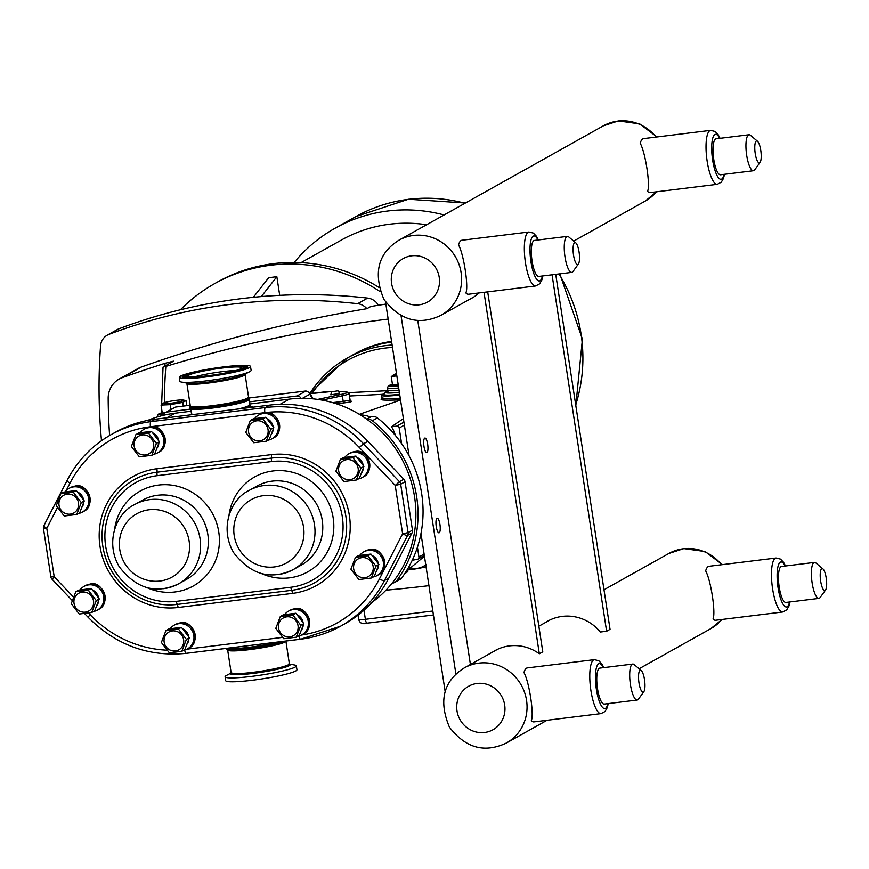 <?xml version="1.0" encoding="UTF-8"?>
<svg xmlns="http://www.w3.org/2000/svg" width="869" height="869" viewBox="0 0 869 869"><rect width="100%" height="100%" fill="white"/><g stroke="black" fill="none" stroke-linecap="round" stroke-linejoin="round"><path stroke-width="1.3" d="M231.1 673.008L226.451 675.463A36.031 3.769 -8.7 0 0 225.104 676.766A36.031 3.769 -8.7 0 0 263.209 674.746A36.031 3.769 -8.7 0 0 296.34 665.871A36.031 3.769 -8.7 0 0 294.656 665.024L289.486 664.079M226.679 648.361L226.776 649.056A30.176 3.15 -8.7 0 0 228.08 649.74A30.176 3.15 -8.7 0 0 258.701 647.362A30.176 3.15 -8.7 0 0 285.032 641.159M225.104 676.766L225.69 680.655A36.031 3.769 -8.7 0 0 263.807 678.624A36.031 3.769 -8.7 0 0 296.937 669.749L296.34 665.871M226.994 648.317A30.176 3.15 -8.7 0 0 258.527 646.221A30.176 3.15 -8.7 0 0 279.764 641.811M228.036 648.187A29.459 3.074 -8.7 0 0 258.451 646.004A29.459 3.074 -8.7 0 0 277.961 642.039M180.404 309.766A166.272 159.266 60.8 0 1 214.752 283.555L217.608 281.947A166.272 159.266 60.8 0 1 378.982 287.422M164.382 402.673A498.828 477.82 60.8 0 1 165.849 366.414L163.035 367.109L161.656 404.302M165.849 366.414A1427.246 1367.133 60.8 0 1 388.15 319.086M101.499 440.724A570.966 546.927 60.8 0 1 100.543 345.949A14.143 13.546 60.8 0 1 107.289 335.152A14.143 13.546 60.8 0 1 109.038 334.337A570.966 546.927 60.8 0 1 357.648 303.694A14.143 13.546 60.8 0 1 366.881 308.701L370.813 306.496A1427.246 1367.133 60.8 0 1 385.858 304.085M366.881 308.701A1427.246 1367.133 -119.2 0 0 141.278 367.055A22.844 21.877 60.8 0 0 138.062 368.51L119.14 379.101A22.844 21.877 60.8 0 1 122.355 377.646A1427.246 1367.133 60.8 0 1 165.045 363.285A513.329 491.713 -119.2 0 0 164.871 366.045M165.045 363.285L173.474 361.156M173.137 361.428L163.144 367.011M428.949 585.652A1427.246 1367.133 60.8 0 1 385.955 590.192M355.139 353.661L355.236 353.607A112.905 108.147 60.8 0 1 391.561 341.387M109.613 435.51A570.966 546.927 60.8 0 1 108.18 398.35A22.844 21.877 60.8 0 1 119.14 379.101M253.335 297.307L268.662 277.7L276.842 276.69L279.699 295.33M276.842 276.69L261.297 296.579M109.038 334.337L119.053 328.743A14.143 13.546 -119.2 0 0 117.293 329.557L107.289 335.152M119.053 328.743A570.966 546.927 60.8 0 1 367.663 298.089L357.648 303.694M378.406 305.258A14.143 13.546 -119.2 0 0 367.663 298.089M214.752 283.555A166.272 159.266 60.8 0 1 380.285 291.712M420.976 533.577L445.145 691.528M385.521 301.858L409.082 455.845M436.988 518.293A7.354 1.966 -97 0 1 437.194 518.217A7.354 1.966 -97 0 1 440.051 525.278A7.354 1.966 -97 0 1 438.997 532.827A7.354 1.966 -97 0 1 436.195 526.158A7.354 1.966 -97 0 1 436.988 518.293M424.724 438.106A7.354 1.966 -97 0 1 424.93 438.03A7.354 1.966 -97 0 1 427.776 445.091A7.354 1.966 -97 0 1 426.722 452.64A7.354 1.966 -97 0 1 423.92 445.971A7.354 1.966 -97 0 1 424.724 438.106M401.054 315.653L455.91 674.159M417.761 320.465L470.411 664.492M492.647 652.054A43.135 41.321 60.8 0 1 494.939 650.664A43.135 41.321 60.8 0 1 539.323 653.781L484.011 292.321M479.047 292.94A43.135 41.321 60.8 0 1 471.617 298.295A43.135 41.321 60.8 0 1 469.238 299.533M472.693 297.6A43.135 41.321 -119.2 0 0 473.323 297.296M487.694 291.865L542.777 651.848L539.323 653.781M496.688 649.74A43.135 41.321 -119.2 0 0 496.101 650.121L496.112 650.11M401.576 443.559L399.197 427.982L404.378 425.093M424.115 554.096L418.934 556.996L417.435 547.22M392.125 345.026A112.927 108.169 -119.2 0 0 385.315 345.645A112.927 108.169 -119.2 0 0 347.166 358.104L353.433 354.595A112.927 108.169 60.8 0 1 391.68 342.125M147.632 420.433A113.111 108.343 60.8 0 1 163.741 415.219A113.111 108.343 60.8 0 1 174.995 413.209L191.126 411.222M249.609 404.009L289.399 399.11A113.111 108.343 60.8 0 1 300.848 398.317A113.111 108.343 60.8 0 1 367.033 419.379A113.111 108.343 60.8 0 1 392.104 583.186A113.111 108.343 60.8 0 1 371.802 602.521M249.284 401.869L297.046 395.982A3.628 3.476 60.8 0 1 300.848 398.317M163.741 415.219A3.628 3.476 60.8 0 1 166.696 412.058L190.789 409.082M400.261 398.23C388.932 398.686 382.849 398.523 382.012 397.73L381.621 395.221A25.016 2.618 171.3 0 1 383.902 393.722M403.922 422.117L396.785 426.103L391.506 426.755L403.379 418.619M360.277 414.882A31.784 30.448 60.8 0 1 370.52 417.044A6.887 6.594 -119.2 0 1 377.157 417.739L377.157 417.739A115.284 110.428 -119.2 0 1 377.407 417.924A6.887 6.594 -119.2 0 0 377.157 417.739M395.352 435.38A30.372 29.09 -119.2 0 0 391.506 426.755M382.556 394.32L349.468 396.003M399.762 394.982A25.016 2.618 171.3 0 1 381.621 395.221M349.425 400.978A1.445 1.249 93.2 0 0 349.457 400.978L350.837 401.13L350.098 400.142L343.212 401.413A1.445 0.717 -96.4 0 0 344.037 402.879C350.718 402.075 352.933 401.467 350.685 401.054M337.954 390.8L339.725 393.451L330.774 394.819L331.676 391.767L337.954 390.8L331.676 391.767M411.873 561.026L413.601 559.832M418.934 556.996A2.172 2.086 60.8 0 1 417.185 559.397L412.308 560.223M396.785 426.103A2.172 2.086 60.8 0 1 399.197 427.982M424.506 556.671A25.016 2.618 171.3 0 1 423.768 556.823M165.468 412.46L175.647 407.04L190.202 405.247M249.392 397.948L306.007 390.974L297.046 395.982M302.51 398.306L309.733 394.265L309.136 392.462L306.007 390.974M407.604 570.26L407.811 571.617L404.758 573.573M426.168 564.524C421.074 568.402 415.534 569.401 409.549 567.522M426.049 566.729A16.055 1.684 171.3 0 1 409.929 569.706A16.055 1.684 171.3 0 1 407.995 569.934M399.729 394.722A22.659 2.368 171.3 0 1 383.957 394.863L383.892 394.439A22.659 2.368 -8.7 0 0 399.664 394.298M396.514 373.724A10.298 1.075 -8.7 0 0 393.798 374.626L391.278 376.69L392.484 384.598L391.452 385.879L398.328 385.575M391.278 376.69L396.84 375.832M393.798 374.626A10.298 1.075 -8.7 0 0 396.753 375.278M162.003 413.84L161.232 414.263L162.264 412.981L161.058 405.073L170.248 404.65L170.976 409.375M163.578 402.999A10.298 1.075 171.3 0 1 175.951 400.381A10.298 1.075 171.3 0 1 183.077 400.022A10.298 1.075 171.3 0 1 180.763 401.456A10.298 1.075 171.3 0 1 170.791 403.259A10.298 1.075 171.3 0 1 163.578 402.999L161.058 405.073M170.248 404.65L182.718 402.401L183.294 406.105M182.718 402.401L185.999 400.566L186.781 405.671M185.999 400.566L183.077 400.022M394.787 582.393L399.827 579.569A6.887 6.594 -119.2 0 0 401.684 577.994A115.284 110.428 -119.2 0 0 401.858 577.755A115.284 110.428 -119.2 0 0 377.407 417.924L372.366 420.737A115.284 110.428 60.8 0 1 396.818 580.579A6.887 6.594 60.8 0 1 392.104 583.186M367.033 419.379A6.887 6.594 60.8 0 1 372.366 420.737M366.729 419.151L370.107 417.261A6.887 6.594 60.8 0 1 370.52 417.044M401.684 578.004L401.684 577.994A6.887 6.594 -119.2 0 0 401.858 577.755L396.818 580.579M245.634 401.456A29.459 3.074 171.3 0 1 245.34 401.554A29.459 3.074 171.3 0 1 220.27 406.964A29.459 3.074 171.3 0 1 194.721 409.299A29.459 3.074 171.3 0 1 194.417 409.288M52.238 579.167L54.204 576.744L50.999 576.636M300.511 639.226L186.368 653.303A4.53 1.217 -97 0 1 186.238 653.347L300.641 639.236A4.53 1.217 -97 0 0 300.772 639.193A117.815 112.861 -119.2 0 0 340.572 626.191L344.939 623.757A117.815 112.861 -119.2 0 0 388.812 578.102L412.025 532.903A4.53 4.345 -119.2 0 0 412.46 530.177L405.052 481.763A4.53 4.345 -119.2 0 0 403.813 479.243L399.447 481.676L363.524 443.777L359.299 447.47L395.221 485.38L400.685 484.207A4.53 4.345 -119.2 0 0 399.447 481.676L395.221 485.38L402.629 533.783A4.53 1.097 27.2 0 0 407.659 535.347A4.53 4.345 -119.2 0 0 408.093 532.61L402.629 533.783L379.416 578.982A113.285 108.516 60.8 0 1 301.456 635.043M43.591 528.233L46.796 528.33A4.53 1.097 -152.8 0 1 43.895 525.626A4.53 1.097 -152.8 0 1 44.026 525.495L67.076 480.611M403.813 479.243L367.891 441.333A117.815 112.861 -119.2 0 0 269.683 405.106L155.279 419.206A117.815 112.861 -119.2 0 0 115.479 432.219L111.113 434.652A117.815 112.861 -119.2 0 0 67.239 480.307A4.53 1.097 27.2 0 0 67.109 480.438A4.53 1.097 27.2 0 0 69.998 483.142A113.285 108.516 60.8 0 1 150.467 426.744L264.871 412.634A113.285 108.516 60.8 0 1 359.299 447.47M88.323 590.214L75.809 591.756L71.258 603.662L79.22 614.025L91.734 612.482L94.721 610.809L99.272 598.904L96.285 600.577L88.323 590.214L91.31 588.541L99.272 598.904M75.809 591.756L78.797 590.084L91.31 588.541M91.734 612.482L96.285 600.577M73.322 492.202L60.819 493.744L56.268 505.66L64.219 516.023L76.733 514.481L79.72 512.808L84.271 500.902L81.284 502.575L73.322 492.202L76.309 490.54L84.271 500.902M60.819 493.744L63.806 492.071L76.309 490.54M76.733 514.481L81.284 502.575M178.438 629.026L165.925 630.568L161.373 642.484L169.336 652.847L181.849 651.305L184.836 649.632L189.388 637.727L186.4 639.399L178.438 629.026L181.425 627.353L189.388 637.727M165.925 630.568L168.912 628.895L181.425 627.353M181.849 651.305L186.4 639.399M148.447 433.023L135.933 434.554L131.382 446.47L139.344 456.833L151.847 455.291L154.834 453.618L159.385 441.713L156.398 443.386L148.447 433.023L151.434 431.35L159.385 441.713M135.933 434.554L138.921 432.892L151.434 431.35M151.847 455.291L156.398 443.386M262.851 418.912L250.337 420.455L245.786 432.36L253.748 442.734L266.262 441.191L269.249 439.518L273.8 427.602L270.813 429.275L262.851 418.912L265.838 417.239L273.8 427.602M250.337 420.455L253.324 418.782L265.838 417.239M266.262 441.191L270.813 429.275M292.842 614.926L280.329 616.469L275.788 628.374L283.739 638.737L296.253 637.194L299.24 635.532L303.792 623.616L300.804 625.289L292.842 614.926L295.829 613.253L303.792 623.616M280.329 616.469L283.327 614.796L295.829 613.253M296.253 637.194L300.804 625.289M367.956 555.736L355.454 557.279L350.902 569.184L358.864 579.558L371.367 578.015L374.354 576.343L378.906 564.426L375.919 566.099L367.956 555.736L370.954 554.064L378.906 564.426M355.454 557.279L358.441 555.606L370.954 554.064M371.367 578.015L375.919 566.099M93.515 611.483A13.6 13.024 -119.2 0 0 97.35 610.103A13.6 13.024 -119.2 0 0 103.704 596.634A13.6 13.024 -119.2 0 0 84.065 586.379A13.6 13.024 -119.2 0 0 80.1 589.888M98.588 597.861A10.189 9.755 -119.2 0 0 92.711 590.127M97.067 605.182A10.189 9.755 -119.2 0 0 98.686 600.707M93.515 600.924A10.189 9.755 -119.2 0 0 77.569 594.048A10.189 9.755 -119.2 0 0 80.23 611.396A10.189 9.755 -119.2 0 0 93.515 600.924M78.525 513.481A13.6 13.024 -119.2 0 0 82.349 512.102A13.6 13.024 -119.2 0 0 88.714 498.632A13.6 13.024 -119.2 0 0 69.075 488.367A13.6 13.024 -119.2 0 0 65.099 491.876M83.587 499.849A10.189 9.755 -119.2 0 0 77.71 492.115M82.066 507.181A10.189 9.755 -119.2 0 0 83.685 502.706M78.514 502.912A10.189 9.755 -119.2 0 0 62.579 496.047A10.189 9.755 -119.2 0 0 65.229 513.383A10.189 9.755 -119.2 0 0 78.514 502.912M183.631 650.305A13.6 13.024 -119.2 0 0 187.454 648.926A13.6 13.024 -119.2 0 0 193.82 635.456A13.6 13.024 -119.2 0 0 174.18 625.191A13.6 13.024 -119.2 0 0 170.205 628.7M188.703 636.673A10.189 9.755 -119.2 0 0 182.827 628.939M187.183 644.005A10.189 9.755 -119.2 0 0 188.79 639.53M183.631 639.736A10.189 9.755 -119.2 0 0 167.684 632.871A10.189 9.755 -119.2 0 0 170.346 650.208A10.189 9.755 -119.2 0 0 183.631 639.736M153.639 454.291A13.6 13.024 -119.2 0 0 157.463 452.912A13.6 13.024 -119.2 0 0 163.828 439.442A13.6 13.024 -119.2 0 0 144.189 429.177A13.6 13.024 -119.2 0 0 140.213 432.686M158.701 440.659A10.189 9.755 -119.2 0 0 152.835 432.925M157.191 447.991A10.189 9.755 -119.2 0 0 158.799 443.516M153.628 443.722A10.189 9.755 -119.2 0 0 137.693 436.857A10.189 9.755 -119.2 0 0 140.343 454.194A10.189 9.755 -119.2 0 0 153.628 443.722M268.043 440.181A13.6 13.024 -119.2 0 0 271.878 438.802A13.6 13.024 -119.2 0 0 278.232 425.332A13.6 13.024 -119.2 0 0 258.604 415.078A13.6 13.024 -119.2 0 0 254.628 418.586M273.116 426.56A10.189 9.755 -119.2 0 0 267.239 418.825M271.595 433.881A10.189 9.755 -119.2 0 0 273.214 429.416M268.043 429.623A10.189 9.755 -119.2 0 0 252.097 422.747A10.189 9.755 -119.2 0 0 254.758 440.094A10.189 9.755 -119.2 0 0 268.043 429.623M298.045 636.195A13.6 13.024 -119.2 0 0 301.869 634.815A13.6 13.024 -119.2 0 0 308.234 621.346A13.6 13.024 -119.2 0 0 288.595 611.092A13.6 13.024 -119.2 0 0 284.619 614.6M303.107 622.573A10.189 9.755 -119.2 0 0 297.231 614.839M301.586 629.895A10.189 9.755 -119.2 0 0 303.205 625.419M298.034 625.637A10.189 9.755 -119.2 0 0 282.099 618.761A10.189 9.755 -119.2 0 0 284.75 636.108A10.189 9.755 -119.2 0 0 298.034 625.637M373.159 577.005A13.6 13.024 -119.2 0 0 376.983 575.626A13.6 13.024 -119.2 0 0 383.348 562.156A13.6 13.024 -119.2 0 0 363.709 551.902A13.6 13.024 -119.2 0 0 359.733 555.41M378.221 563.384A10.189 9.755 -119.2 0 0 372.356 555.649M376.712 570.705A10.189 9.755 -119.2 0 0 378.319 566.24M373.149 566.447A10.189 9.755 -119.2 0 0 357.213 559.571A10.189 9.755 -119.2 0 0 359.864 576.918A10.189 9.755 -119.2 0 0 373.149 566.447M352.966 457.735L340.452 459.277L335.901 471.183L343.863 481.545L356.377 480.003L359.364 478.33L363.915 466.425L360.928 468.098L352.966 457.735L355.953 456.062L363.915 466.425M340.452 459.277L343.44 457.605L355.953 456.062M356.377 480.003L360.928 468.098M358.158 479.004A13.6 13.024 -119.2 0 0 361.993 477.624A13.6 13.024 -119.2 0 0 368.347 464.155A13.6 13.024 -119.2 0 0 348.708 453.89A13.6 13.024 -119.2 0 0 344.743 457.409M363.231 465.382A10.189 9.755 -119.2 0 0 357.355 457.637M361.71 472.703A10.189 9.755 -119.2 0 0 363.329 468.228M358.158 468.434A10.189 9.755 -119.2 0 0 342.212 461.569A10.189 9.755 -119.2 0 0 344.874 478.917A10.189 9.755 -119.2 0 0 358.158 468.434M294.233 262.438A155.812 149.251 60.8 0 1 335.119 228.199A155.812 149.251 60.8 0 1 444.081 214.947M426.581 224.734A142.397 136.4 -119.2 0 0 341.669 239.898L301.022 262.644M248.469 397.459A30.176 3.15 171.3 0 1 249.436 398.067L249.609 399.208A30.176 3.15 171.3 0 1 248.11 400.49A30.176 3.15 171.3 0 1 245.949 401.348A30.176 3.15 171.3 0 1 220.259 406.888A30.176 3.15 171.3 0 1 194.08 409.277A30.176 3.15 171.3 0 1 189.942 408.332L189.768 407.192A30.176 3.15 171.3 0 1 190.507 406.323M249.436 398.067A30.176 3.15 171.3 0 1 247.926 399.349A30.176 3.15 171.3 0 1 215.099 406.464A30.176 3.15 171.3 0 1 189.768 407.192M250.522 366.468L251.119 370.357A36.031 3.769 171.3 0 1 249.761 371.66A36.031 3.769 171.3 0 1 249.316 371.878A36.031 3.769 171.3 0 1 215.316 379.644A36.031 3.769 171.3 0 1 181.556 382.099A36.031 3.769 171.3 0 1 179.883 381.252L179.286 377.374A36.031 3.769 171.3 0 1 181.078 375.842A36.031 3.769 171.3 0 1 220.292 367.337A36.031 3.769 171.3 0 1 250.522 366.468A36.031 3.769 171.3 0 1 248.73 368A36.031 3.769 171.3 0 1 209.516 376.505A36.031 3.769 171.3 0 1 179.286 377.374M240.42 368.956A27.189 2.846 171.3 0 1 210.841 375.375A27.189 2.846 171.3 0 1 188.03 376.027A27.189 2.846 171.3 0 1 189.388 374.876A27.189 2.846 171.3 0 1 218.966 368.467A27.189 2.846 171.3 0 1 241.778 367.804A27.189 2.846 171.3 0 1 240.42 368.956M194.395 376.885A27.189 2.846 171.3 0 1 235.955 370.52M575.81 242.907L568.75 236.933A18.13 4.845 83 0 0 567.327 236.39A18.13 4.845 83 0 0 566.816 236.564A18.13 4.845 83 0 0 564.861 255.953A18.13 4.845 83 0 0 571.759 272.377A18.13 4.845 83 0 0 572.269 272.203A18.13 4.845 83 0 0 573.008 271.497L578.417 263.991A11.058 2.955 83 0 0 579.232 253.183A11.058 2.955 83 0 0 575.81 242.907A11.058 2.955 83 0 0 574.637 242.679A11.058 2.955 83 0 0 573.529 255.095A11.058 2.955 83 0 0 577.961 264.415A11.058 2.955 83 0 0 578.417 263.991M571.759 272.377L538.823 276.429A18.13 4.845 -97 0 1 531.926 260.016A18.13 4.845 -97 0 1 533.881 240.626A18.13 4.845 -97 0 1 534.392 240.452L567.327 236.39M535.597 285.966L468.51 294.233A27.189 7.267 -97 0 1 465.882 292.951C468.782 286.911 463.785 254.269 458.528 244.884A27.189 7.267 -97 0 1 461.863 240.268L528.949 231.99A27.189 7.267 83 0 0 525.463 262.786A27.189 7.267 83 0 0 535.597 285.966L539.606 283.848L541.8 280.046L542.821 275.94M757.507 141.256L750.436 135.292A18.13 4.845 83 0 0 749.013 134.749A18.13 4.845 83 0 0 748.502 134.912A18.13 4.845 83 0 0 746.547 154.302A18.13 4.845 83 0 0 753.456 170.726A18.13 4.845 83 0 0 753.955 170.552A18.13 4.845 83 0 0 754.705 169.857L760.103 162.34A11.058 2.955 83 0 0 760.929 151.543A11.058 2.955 83 0 0 757.507 141.256A11.058 2.955 83 0 0 756.334 141.028A11.058 2.955 83 0 0 755.226 153.455A11.058 2.955 83 0 0 759.658 162.775A11.058 2.955 83 0 0 760.103 162.34M753.456 170.726L720.52 174.788A18.13 4.845 -97 0 1 713.612 158.364A18.13 4.845 -97 0 1 715.567 138.975A18.13 4.845 -97 0 1 716.078 138.801L749.013 134.749M717.294 184.315L650.208 192.581A27.189 7.267 -97 0 1 647.579 191.299C650.468 185.26 645.482 152.629 640.214 143.244A27.189 7.267 -97 0 1 643.549 138.616L710.636 130.35A27.189 7.267 83 0 0 707.149 161.145A27.189 7.267 83 0 0 717.294 184.315L721.303 182.197L723.486 178.395L724.518 174.289M531.317 720.607C534.218 714.579 529.232 681.937 523.964 672.552A27.189 7.267 -97 0 1 527.298 667.924L594.385 659.658A27.189 7.267 83 0 0 590.898 690.453A27.189 7.267 83 0 0 601.044 713.623L533.957 721.9A27.189 7.267 -97 0 1 531.317 720.607M713.014 618.967C715.915 612.927 710.918 580.286 705.661 570.9A27.189 7.267 -97 0 1 708.995 566.284L776.082 558.007A27.189 7.267 83 0 0 772.595 588.802A27.189 7.267 83 0 0 782.73 611.982L715.643 620.249A27.189 7.267 -97 0 1 713.014 618.967M818.891 598.393L785.956 602.445A18.13 4.845 -97 0 1 779.058 586.032A18.13 4.845 -97 0 1 781.014 566.642A18.13 4.845 -97 0 1 781.524 566.469L814.459 562.406A18.13 4.845 83 0 0 813.949 562.58A18.13 4.845 83 0 0 811.994 581.969A18.13 4.845 83 0 0 818.891 598.393A18.13 4.845 83 0 0 819.402 598.22A18.13 4.845 83 0 0 820.14 597.514L825.55 590.008A11.058 2.955 83 0 0 826.376 579.199A11.058 2.955 83 0 0 822.954 568.923A11.058 2.955 83 0 0 821.77 568.695A11.058 2.955 83 0 0 820.662 581.111A11.058 2.955 83 0 0 825.094 590.431A11.058 2.955 83 0 0 825.55 590.008M822.954 568.923L815.882 562.949A18.13 4.845 83 0 0 814.459 562.406M637.205 700.034L604.259 704.096A18.13 4.845 -97 0 1 597.361 687.672A18.13 4.845 -97 0 1 599.317 668.283A18.13 4.845 -97 0 1 599.827 668.12L632.762 664.057A18.13 4.845 83 0 0 632.252 664.231A18.13 4.845 83 0 0 630.297 683.621A18.13 4.845 83 0 0 637.205 700.034A18.13 4.845 83 0 0 637.705 699.871A18.13 4.845 83 0 0 638.443 699.165L643.853 691.659A11.058 2.955 83 0 0 644.679 680.851A11.058 2.955 83 0 0 641.257 670.575A11.058 2.955 83 0 0 640.084 670.347A11.058 2.955 83 0 0 638.976 682.762A11.058 2.955 83 0 0 643.408 692.082A11.058 2.955 83 0 0 643.853 691.659M641.257 670.575L634.185 664.6A18.13 4.845 83 0 0 632.762 664.057M549.469 620.216A43.135 41.321 -119.2 0 0 548.882 620.596M545.428 622.519A43.135 41.321 60.8 0 1 547.72 621.139A43.135 41.321 60.8 0 1 600.349 632.024L606.605 631.252L610.049 629.319L555.736 274.343M606.605 631.252L552.054 274.8M367.196 623.138L433.425 614.97L367.076 623.182A4.53 1.217 83 0 0 367.196 623.138M231.295 672.932A30.165 3.15 -8.7 0 0 230.643 673.942A30.165 3.15 -8.7 0 0 262.481 672.085A30.165 3.15 -8.7 0 0 289.279 664.057M288.812 663.949L289.355 663.764A29.459 3.074 171.3 0 1 262.286 671.02A29.459 3.074 171.3 0 1 231.197 672.834A29.459 3.074 171.3 0 1 231.132 672.671L231.708 672.693M231.132 672.671L227.656 649.979A29.459 3.074 -8.7 0 0 258.81 648.328A29.459 3.074 -8.7 0 0 285.89 641.072L289.355 663.764M122.355 377.646L141.278 367.055M348.697 392.669L387.824 390.681L348.686 392.658M312.156 393.429A110.754 106.083 60.8 0 1 385.097 348.078A110.754 106.083 60.8 0 1 392.495 347.437M347.166 358.104A112.927 108.169 -119.2 0 0 309.853 393.559L347.166 358.104M383.772 398.252C377.233 400.022 382.805 400.555 400.511 399.849M400.544 400.033L359.342 414.307M336.27 403.748L344.037 402.879M345.775 391.908A1.445 1.26 -88.2 0 1 346.036 391.876L338.508 391.637L345.775 391.908A12.329 1.293 171.3 0 1 341.408 394.352A1.445 0.706 77.9 0 1 342.343 395.797L343.212 401.413L332.566 402.608M328.84 391.376L328.971 391.376A1.445 1.26 -88.2 0 1 329.503 391.387M322.095 400.131L342.343 395.797A13.774 1.445 -8.7 0 0 349.088 393.494L346.036 391.876A1.445 1.26 -88.2 0 1 346.351 391.93M328.971 391.376L332.306 391.474M341.408 394.352L317.739 399.403M332.414 391.452L309.94 393.7L328.754 391.387M166.696 412.058L175.647 407.04M309.733 394.265L312.677 398.806M399.36 392.321A20.845 2.183 171.3 0 1 387.737 390.974M387.596 391.256A19.944 2.086 -8.7 0 0 399.349 392.212M399.045 390.235A18.13 1.89 171.3 0 1 387.824 390.181L387.476 387.943A18.13 1.89 -8.7 0 0 398.697 387.987M398.393 385.999A16.315 1.705 171.3 0 1 392.44 384.272M392.223 385.456L391.452 385.879M398.143 384.337L392.484 384.598M157.354 416.946L157.256 416.327A18.13 1.89 -8.7 0 0 158.049 416.74M163.806 414.73A16.315 1.705 171.3 0 1 162.221 412.656M161.232 414.263L163.991 414.144M164.893 412.862L162.264 412.981M193.917 414.448A29.459 3.074 171.3 0 1 191.484 413.622L191.441 414.752M253.248 407.126A32.718 3.422 -8.7 0 0 250.761 406.507M247.133 406.431L251.163 406.735L249.718 404.704A29.459 3.074 171.3 0 1 238.139 408.995M280.079 404.324L289.399 399.11M166.805 417.793L174.995 413.209M159.918 581.046A36.248 34.727 60.8 0 1 119.803 549.675A36.248 34.727 60.8 0 1 149.012 509.766A36.248 34.727 60.8 0 1 189.138 541.126A36.248 34.727 60.8 0 1 159.918 581.046M149.924 499.588A45.318 43.407 -119.2 0 0 134.619 504.585C116.902 512.764 104.541 541.463 119.227 566.718C136.346 588.867 156.224 594.526 178.862 583.686A45.318 43.407 -119.2 0 0 198.067 530.633A45.318 43.407 -119.2 0 0 149.924 499.588M163.557 588.682A45.318 43.407 -119.2 0 0 178.862 583.686L186.629 579.33A45.318 43.407 60.8 0 0 205.834 526.288A45.318 43.407 60.8 0 0 157.691 495.243A45.318 43.407 60.8 0 0 142.386 500.24L134.619 504.585M274.332 566.936A36.248 34.727 60.8 0 1 234.206 535.576A36.248 34.727 60.8 0 1 263.426 495.656A36.248 34.727 60.8 0 1 303.542 527.027A36.248 34.727 60.8 0 1 274.332 566.936M264.328 485.478A45.318 43.407 -119.2 0 0 249.023 490.485C231.317 498.665 218.945 527.353 233.631 552.619C250.75 574.767 270.628 580.416 293.277 569.575A45.318 43.407 -119.2 0 0 312.471 516.523A45.318 43.407 -119.2 0 0 264.328 485.478M277.961 574.572A45.318 43.407 -119.2 0 0 293.277 569.575L301.043 565.23A45.318 43.407 60.8 0 0 320.237 512.178A45.318 43.407 60.8 0 0 272.095 481.133A45.318 43.407 60.8 0 0 256.789 486.14L249.023 490.485M147.187 587.726A54.378 52.086 -119.2 0 0 174.962 591.974A54.378 52.086 -119.2 0 0 219.325 537.27A54.378 52.086 -119.2 0 0 168.684 484.815A54.378 52.086 -119.2 0 0 114.599 529.46M290.8 587.259L176.396 601.359A63.926 61.232 60.8 0 1 105.649 546.058A63.926 61.232 60.8 0 1 157.159 475.669L271.573 461.569A63.926 61.232 60.8 0 1 342.321 516.87A63.926 61.232 60.8 0 1 290.8 587.259A4.53 1.217 -97 0 0 291.669 590.323L177.254 604.422A4.53 1.217 -97 0 1 178.123 607.485L292.527 593.386A70.574 67.597 -119.2 0 0 349.403 515.686A70.574 67.597 -119.2 0 0 271.302 454.628L156.887 468.739A70.574 67.597 -119.2 0 0 100.011 546.427A70.574 67.597 -119.2 0 0 178.123 607.485M261.602 573.616A54.378 52.086 -119.2 0 0 289.366 577.874A54.378 52.086 -119.2 0 0 333.739 523.16A54.378 52.086 -119.2 0 0 283.088 470.716A54.378 52.086 -119.2 0 0 229.003 515.36M412.46 530.177L408.093 532.61L400.685 484.207L405.052 481.763M299.055 635.967A4.53 1.217 -97 0 0 300.641 639.236L340.572 626.191A117.815 112.861 -119.2 0 0 384.456 580.535L407.659 535.347L412.025 532.903M73.691 597.307L54.204 576.744L46.796 528.33L57.571 507.355M367.891 441.333L363.524 443.777A117.815 112.861 -119.2 0 0 265.327 407.55A4.53 1.217 83 0 0 264.871 412.634M269.683 405.106L265.327 407.55L150.913 421.65A4.53 1.217 83 0 0 150.467 426.744M155.279 419.206L150.913 421.65A117.815 112.861 -119.2 0 0 111.113 434.652C92.027 445.482 77.363 460.744 67.109 480.438L43.895 525.626A4.53 4.53 0 0 0 43.45 528.385L50.858 576.788A4.53 4.53 0 0 0 52.053 579.221L72.399 600.696M66.153 490.627L69.998 483.142M88.16 617.066L90.126 614.644L88.464 612.884M84.423 613.384L87.965 617.12C115.61 644.972 148.371 657.04 186.238 653.347A4.53 1.217 -97 0 1 184.652 650.066M167.304 650.197A113.285 108.516 60.8 0 1 90.126 614.644M282.697 637.379L186.965 649.186M388.812 578.102L384.456 580.535A4.53 1.097 -152.8 0 1 379.416 578.982M292.527 593.386A4.53 1.217 83 0 0 291.669 590.323A67.25 64.415 60.8 0 0 345.862 516.284A67.25 64.415 60.8 0 0 271.432 458.093A4.53 1.217 83 0 0 271.302 454.628M176.396 601.359A4.53 1.217 83 0 0 177.254 604.422A67.25 64.415 60.8 0 1 102.835 546.243A67.25 64.415 60.8 0 1 157.028 472.204A4.53 1.217 83 0 0 156.887 468.739M157.159 475.669A4.53 1.217 -97 0 1 157.028 472.204L271.432 458.093A4.53 1.217 83 0 0 271.573 461.569M105.03 595.895A13.6 13.024 -119.2 0 0 89.974 584.142A13.6 13.024 -119.2 0 0 85.39 585.641L90.018 584.12C102.607 579.927 111.417 604.118 98.664 609.365A13.6 13.024 -119.2 0 0 105.03 595.895M90.028 497.894A13.6 13.024 -119.2 0 0 74.984 486.129A13.6 13.024 -119.2 0 0 70.389 487.628L75.027 486.119C87.617 481.926 96.416 506.106 83.663 511.363A13.6 13.024 -119.2 0 0 90.028 497.894M195.145 634.718A13.6 13.024 -119.2 0 0 180.089 622.954A13.6 13.024 -119.2 0 0 175.505 624.453L180.133 622.943C192.722 618.75 201.532 642.93 188.779 648.187A13.6 13.024 -119.2 0 0 195.145 634.718M165.143 438.704A13.6 13.024 -119.2 0 0 150.098 426.94A13.6 13.024 -119.2 0 0 145.503 428.439L150.141 426.929C162.731 422.736 171.53 446.927 158.777 452.173A13.6 13.024 -119.2 0 0 165.143 438.704M279.557 424.604A13.6 13.024 -119.2 0 0 264.513 412.84A13.6 13.024 -119.2 0 0 259.918 414.339L264.545 412.829C277.135 408.636 285.944 432.816 273.192 438.063A13.6 13.024 -119.2 0 0 279.557 424.604M309.549 620.607A13.6 13.024 -119.2 0 0 294.504 608.854A13.6 13.024 -119.2 0 0 289.909 610.353L294.548 608.832C307.137 604.639 315.936 628.83 303.183 634.077A13.6 13.024 -119.2 0 0 309.549 620.607M384.663 561.428A13.6 13.024 -119.2 0 0 369.618 549.664A13.6 13.024 -119.2 0 0 365.023 551.163L369.662 549.653C382.251 545.46 391.05 569.64 378.297 574.887A13.6 13.024 -119.2 0 0 384.663 561.428M369.673 463.416A13.6 13.024 -119.2 0 0 354.617 451.652A13.6 13.024 -119.2 0 0 350.033 453.162L354.661 451.641C367.25 447.448 376.06 471.639 363.307 476.885A13.6 13.024 -119.2 0 0 369.673 463.416M465.415 203.009L408.452 199.24L355.997 216.511A155.812 149.251 60.8 0 1 408.626 199.316A155.812 149.251 60.8 0 1 464.958 203.27M558.995 273.941A155.812 149.251 60.8 0 1 575.712 404.921M432.827 611.005L365.382 619.315A4.53 1.217 83 0 0 367.076 623.182C362.525 624.474 359.733 623.225 358.691 619.423A9.059 0.945 171.3 0 0 365.382 619.315L363.992 610.201M185.488 377.874A30.426 3.183 171.3 0 1 184.967 377.265A30.426 3.183 171.3 0 1 185.01 377.146M244.993 367.967A30.426 3.183 171.3 0 1 245.069 368.065A30.426 3.183 171.3 0 1 244.754 368.804M243.82 367.044A32.001 3.346 171.3 0 1 246.633 367.859M183.413 377.537A32.001 3.346 171.3 0 1 185.01 376.288A32.001 3.346 171.3 0 1 185.857 375.908M183.815 375.527A33.12 3.465 -8.7 0 0 204.617 376.798A33.12 3.465 -8.7 0 0 245.992 368.315A33.12 3.465 -8.7 0 0 225.19 367.033A33.12 3.465 -8.7 0 0 183.815 375.527M183.305 377.494A32.088 3.357 171.3 0 1 184.891 376.081A32.088 3.357 171.3 0 1 187.02 375.234M242.505 366.74A32.088 3.357 171.3 0 1 246.731 367.783M184.956 377.32L185.032 377.037A30.339 3.172 -8.7 0 0 186.748 377.939M243.581 369.249A30.339 3.172 -8.7 0 0 244.949 367.869L245.091 368.108M187.4 375.104A29.307 3.063 171.3 0 1 224.006 367.598A29.307 3.063 171.3 0 1 242.408 368.728A29.307 3.063 171.3 0 1 205.812 376.234A29.307 3.063 171.3 0 1 187.4 375.104M248.143 397.383L248.567 397.144A29.459 3.074 171.3 0 1 247.089 398.393A29.459 3.074 171.3 0 1 215.045 405.345A29.459 3.074 171.3 0 1 190.333 406.051L190.811 406.149M249.761 371.66L244.515 374.43A30.165 3.15 171.3 0 1 244.135 374.615A30.165 3.15 171.3 0 1 215.664 381.111A30.165 3.15 171.3 0 1 187.4 383.175L181.556 382.099M186.639 382.947L186.857 383.359A29.459 3.074 -8.7 0 0 211.569 382.653A29.459 3.074 -8.7 0 0 243.624 375.701A29.459 3.074 -8.7 0 0 245.091 374.452L248.567 397.144M398.925 240.213C378.015 253.368 373.018 273.105 383.946 299.425C400.033 320.4 419.043 325.712 440.963 315.349A43.048 41.234 -119.2 0 0 459.201 264.958A43.048 41.234 -119.2 0 0 413.47 235.456A43.048 41.234 -119.2 0 0 398.925 240.213L603.325 125.853A43.048 41.234 60.8 0 1 617.87 121.106A43.048 41.234 60.8 0 1 656.128 137.063M542.43 275.984A22.659 6.061 -97 0 1 540.018 280.72A22.659 6.061 -97 0 1 530.926 261.623A22.659 6.061 -97 0 1 531.22 239.268A22.659 6.061 -97 0 1 537.998 240.007M724.127 174.343A22.659 6.061 -97 0 1 721.704 179.068A22.659 6.061 -97 0 1 712.623 159.972A22.659 6.061 -97 0 1 712.917 137.628A22.659 6.061 -97 0 1 719.684 138.356M656.432 191.821A43.048 41.234 60.8 0 1 645.363 201L656.562 191.799M411.645 255.823A24.919 23.876 60.8 0 1 437.911 290.029A24.919 23.876 60.8 0 1 396.633 295.112A24.919 23.876 60.8 0 1 411.645 255.823M464.361 667.87C443.451 681.035 438.465 700.772 449.392 727.092C465.48 748.068 484.489 753.38 506.399 743.017A43.048 41.234 -119.2 0 0 524.637 692.615A43.048 41.234 -119.2 0 0 478.906 663.123A43.048 41.234 -119.2 0 0 464.361 667.87L497.318 649.436M603.998 589.758L668.772 553.52A43.048 41.234 60.8 0 1 683.316 548.763A43.048 41.234 60.8 0 1 721.574 564.731M477.092 683.479A24.919 23.876 60.8 0 1 503.357 717.685A24.919 23.876 60.8 0 1 462.069 722.78A24.919 23.876 60.8 0 1 477.092 683.479M721.867 619.478A43.048 41.234 60.8 0 1 710.809 628.656L639.117 668.761M789.563 602A22.659 6.061 -97 0 1 787.151 606.736A22.659 6.061 -97 0 1 778.059 587.64A22.659 6.061 -97 0 1 778.352 565.284A22.659 6.061 -97 0 1 785.131 566.023M607.876 703.651A22.659 6.061 -97 0 1 605.454 708.376A22.659 6.061 -97 0 1 596.373 689.28A22.659 6.061 -97 0 1 596.655 666.936A22.659 6.061 -97 0 1 603.434 667.674M161.688 409.18L161.732 412.764M383.816 398.263L381.556 398.893L382.002 397.73M424.441 556.269L406.062 571.541M424.344 555.563L417.924 559.147M313.296 398.86L309.136 392.462M404.639 573.757L405.682 573.323M387.759 390.92L384.63 392.473L383.892 394.439M389.247 390.692L387.422 391.463L387.824 390.181M392.43 384.25L388.28 385.966L387.476 387.943M157.256 416.327L158.354 414.133L162.21 412.634M349.088 393.494L350.109 400.142M190.767 408.908L191.484 413.622M249.001 400.001L249.718 404.704M85.39 585.641L84.065 586.379M98.664 609.365L97.35 610.103M70.389 487.628L69.075 488.367M83.663 511.363L82.349 512.102M175.505 624.453L174.18 625.191M188.779 648.187L187.454 648.926M145.503 428.439L144.189 429.177M158.777 452.173L157.463 452.912M259.918 414.339L258.604 415.078M273.192 438.063L271.878 438.802M289.909 610.353L288.595 611.092M303.183 634.077L301.869 634.815M365.023 551.163L363.709 551.902M378.297 574.887L376.983 575.626M350.033 453.162L348.708 453.89M363.307 476.885L361.993 477.624M575.832 405.693L582.415 339.084L559.821 273.844M355.997 216.511L335.119 228.199M358.039 615.122L358.691 619.423M245.34 401.554L245.949 401.348M194.721 409.299L194.08 409.277M246.72 367.891L245.025 368.695C242.169 370.52 229.307 373.149 206.42 376.581C192.766 378.069 185.032 378.363 183.229 377.461L183.348 377.591M185.032 377.037L188.117 374.756C195.199 372.149 207.18 369.759 224.039 367.587C234.988 366.012 241.951 366.099 244.949 367.869M186.857 383.359L190.333 406.051M538.389 239.963L536.39 236.216L533.381 233.088L528.949 231.99M720.086 138.312L718.087 134.576L715.068 131.447L710.636 130.35M603.325 125.853L618.38 120.932L639.703 123.887L656.997 136.954M440.963 315.349L473.909 296.916M573.681 241.104L645.363 201M538.856 626.201L550.099 619.912M506.399 743.017L547.025 720.282M668.772 553.52L683.816 548.6L705.15 551.543L722.432 564.622M722.009 619.467L710.809 628.656M782.73 611.982L786.738 609.864L788.933 606.062L789.964 601.956M785.522 565.98L783.523 562.232L780.514 559.104L776.082 558.007M601.044 713.623L605.052 711.515L607.235 707.703L608.267 703.608M603.836 667.62L601.837 663.883L598.817 660.755L594.385 659.658"/></g></svg>

